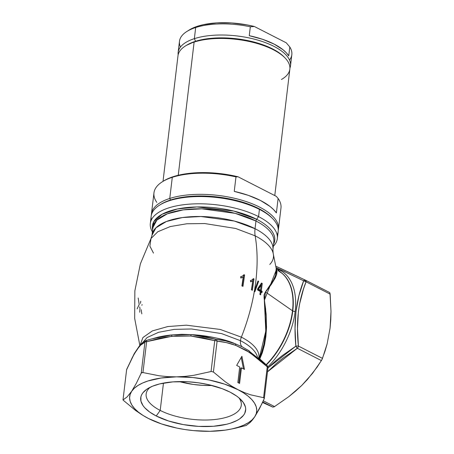 <?xml version="1.0" encoding="UTF-8"?>
<svg xmlns="http://www.w3.org/2000/svg" width="454" height="454" viewBox="0 0 454 454"><rect width="100%" height="100%" fill="white"/><g stroke="black" fill="none" stroke-linecap="round" stroke-linejoin="round"><path stroke-width="0.68" d="M276.265 268.439L282.025 273.314A60.768 36.984 -62.9 0 1 292.495 310.808L265.539 292.03L292.495 310.808A60.768 36.984 -62.9 0 1 266.231 364.613A60.768 36.984 -62.9 0 0 292.495 310.808A2.457 1.016 -173.2 0 0 292.785 310.979A60.728 36.956 117.1 0 1 266.458 364.829A60.728 36.956 -62.9 0 0 292.785 310.979A2.457 1.016 6.8 0 1 292.495 310.808A60.768 36.984 -62.9 0 0 282.212 273.478M249.45 351.084L249.331 351.004A2.457 1.39 123.1 0 1 249.394 351.044A2.457 1.39 -56.9 0 0 249.331 351.004L247.64 349.921M257.452 356.906A59.037 24.323 -173.2 0 0 240.455 340.682A9.84 5.987 117.1 0 1 241.363 337.152A156.204 95.056 -62.9 0 0 254.331 291.417A156.204 95.056 117.1 0 1 241.363 337.152L220.264 329.451L186.344 325.172L167.781 326.557L152.368 330.915L142.925 337.538L140.144 345.051L142.925 337.538L152.368 330.915L167.781 326.557L186.344 325.172L220.264 329.451L241.363 337.152A9.84 5.987 -62.9 0 0 240.455 340.682L221.563 333.588L191.48 328.974L174.217 329.377L158.548 332.311L147.096 337.549L141.296 344.172L147.096 337.549L158.548 332.311L174.217 329.377L191.48 328.974L221.563 333.588L240.455 340.682A9.84 5.987 -62.9 0 0 242.357 346.913A9.84 5.987 117.1 0 1 240.455 340.682A59.037 24.323 6.8 0 1 256.045 353.581M249.331 351.004L242.357 346.913L235.041 343.695C225.065 339.263 210.548 336.244 191.503 334.626L181.81 334.303L172.106 334.921A63.605 26.207 -173.2 0 0 156.159 337.68M280.044 271.81A60.728 36.956 117.1 0 1 292.785 310.979A60.728 36.956 -62.9 0 0 284.306 275.402M277.326 238.605A63.957 26.355 6.8 0 1 273.319 246.255A63.957 26.355 -173.2 0 0 258.559 216.615L256.658 219.276A61.602 25.384 6.8 0 0 187.082 207.523A61.602 25.384 6.8 0 0 152.652 229.798L153.758 221.756L162.038 214.277L177.355 208.993L196.905 206.95L233.776 211.059L256.658 219.276L258.559 216.615A63.957 26.355 6.8 0 1 277.326 238.605L278.188 231.37A63.957 26.355 -173.2 0 0 259.421 209.379L258.689 208.545A62.726 25.844 -173.2 0 0 160.642 204.459L159.45 205.214A63.957 26.355 6.8 0 1 259.421 209.379A63.957 26.355 -173.2 0 0 191.65 196.815A63.957 26.355 -173.2 0 0 151.176 216.223L150.314 223.459A63.957 26.355 6.8 0 1 190.788 204.05A63.957 26.355 6.8 0 1 258.559 216.615L259.421 209.379L258.559 216.615A63.957 26.355 -173.2 0 0 181.878 204.958A63.957 26.355 -173.2 0 0 152.408 231.841A63.957 26.355 6.8 0 1 150.314 223.459M151.352 219.918A63.957 26.355 6.8 0 1 159.45 205.214M273.62 244.093A61.602 25.384 6.8 0 0 256.658 219.276A2.457 1.498 -62.9 0 0 255.965 221.013L235.178 213.352L201.843 208.829L183.268 209.873L167.322 213.817L156.868 220.116L152.924 227.528A60.881 25.084 -173.2 0 1 191.452 209.05A60.881 25.084 -173.2 0 1 255.965 221.013L255.046 228.703L255.965 221.013A2.457 1.498 117.1 0 1 256.658 219.276A61.602 25.384 6.8 0 1 273.563 244.212M254.257 291.377L257.764 281.605A70.103 28.886 -173.2 0 0 257.753 281.599L254.263 291.377M160.205 410.422A47.908 19.738 -173.2 0 0 218.845 418.974A47.908 19.738 -173.2 0 0 238.906 397.817A47.908 19.738 6.8 0 1 241.284 405.297A47.908 19.738 6.8 0 1 210.968 419.837A47.908 19.738 6.8 0 1 160.205 410.422L163.463 383.091L160.205 410.422A47.908 19.738 6.8 0 1 146.148 393.953A47.908 19.738 6.8 0 1 150.217 387.245A47.908 19.738 -173.2 0 0 160.205 410.422L156.233 415.983L160.205 410.422M230.138 392.165A52.829 21.764 6.8 0 1 241.136 399.883A52.829 21.764 6.8 0 1 223.067 425.029A52.829 21.764 6.8 0 1 156.233 415.983L149.661 412.028L144.764 407.771L143.004 405.581L140.944 401.171L140.893 396.875L141.625 394.821L142.851 392.852L146.744 389.265L152.425 386.246L159.666 383.908L172.849 381.882L187.78 381.763L198.075 382.762L208.182 384.572L222.148 388.669L230.138 392.165L236.71 396.121L239.377 398.22L243.367 402.573L245.427 406.983L245.705 409.156L244.746 413.333L243.514 415.296L239.627 418.889L236.994 420.478L230.507 423.168L226.705 424.24L213.522 426.266L198.591 426.385L183.195 424.581L168.655 421.011L156.233 415.983A52.829 21.764 6.8 0 1 147.567 388.726A52.829 21.764 6.8 0 1 230.138 392.165M276.861 268.944A61.96 37.705 117.1 0 1 295.151 311.472A2.457 1.016 6.8 0 1 292.785 310.979A2.457 1.016 -173.2 0 0 295.151 311.472A61.96 37.705 117.1 0 1 267.928 366.77A61.96 37.705 117.1 0 0 295.151 311.472A61.96 37.705 117.1 0 0 276.861 268.944M179.307 381.587A47.908 19.738 -173.2 0 0 211.961 385.48L202.734 385.361L193.398 384.459L179.307 381.587M272.928 249.53A60.881 25.084 6.8 0 0 255.046 228.703A24.601 14.971 -62.9 0 0 255.154 235.836A24.601 14.971 117.1 0 1 255.046 228.703L234.258 221.036L200.923 216.518L182.355 217.562L166.408 221.501L155.949 227.806L152.005 235.217A60.881 25.084 6.8 0 1 190.538 216.74A60.881 25.084 6.8 0 1 255.046 228.703A60.881 25.084 6.8 0 1 272.916 249.632L273.83 241.942A60.881 25.084 -173.2 0 0 255.965 221.013A60.881 25.084 -173.2 0 1 273.847 241.823M273.104 252.997A62.306 25.674 -173.2 0 0 255.154 235.836A156.204 95.056 117.1 0 1 254.45 290.702L257.968 280.964A71.329 29.391 6.8 0 1 258.627 281.327L254.887 291.701A70.932 29.226 -173.2 0 0 254.331 291.417A70.932 29.226 -173.2 0 0 254.195 291.349L254.45 290.702A156.204 95.056 -62.9 0 0 255.154 235.836L235.671 228.476L204.731 223.544L186.821 223.771L170.278 226.557L157.799 231.756L151 238.503L149.882 246.113L153.475 253.099M269.795 264.444A62.306 25.674 -173.2 0 0 273.189 253.332A62.306 25.674 -173.2 0 0 255.154 235.836L235.671 228.476L204.731 223.544L186.821 223.771L170.278 226.557L157.799 231.756L151 238.503L140.377 263.848L134.855 290.866L134.679 318.43L139.838 345.398M250.858 281.781L252.742 280.93L251.42 289.834A70.943 29.232 6.8 0 1 252.367 290.282L253.979 278.921A71.329 29.391 -173.2 0 0 253.366 278.631A71.329 29.391 6.8 0 1 253.979 278.921L252.367 290.282A70.943 29.232 -173.2 0 0 251.42 289.834L252.742 280.93L250.574 281.792L250.744 280.487L252.242 279.846L253.366 278.631L252.044 279.976L250.744 280.487L250.574 281.792L252.742 280.93L250.988 281.73M240.921 276.69L242.618 275.992L243.9 274.715A71.329 29.391 6.8 0 1 244.61 274.976L242.992 286.338A70.943 29.232 -173.2 0 0 241.891 285.941L243.219 277.036L240.745 277.996L240.921 276.69L240.745 277.996L243.219 277.036L241.17 277.939L243.219 277.036L241.891 285.941A70.943 29.232 6.8 0 1 242.992 286.338L244.61 274.976A71.329 29.391 -173.2 0 0 243.9 274.715L242.618 275.992L240.921 276.69L241.806 276.407M258.916 357.621A59.769 24.624 6.8 0 0 241.363 337.152A59.769 24.624 6.8 0 1 258.956 357.139M276.435 269.614L264.33 300.378L265.8 331.102L259.223 358.354L261.498 352.747L263.905 344.206L265.403 335.222L266.067 325.841L265.953 316.137L264.007 295.055L265.215 292.314L273.427 280.084L275.351 275.97L276.355 272.366L276.39 269.324M261.969 292.637A71.13 29.306 -173.2 0 0 261.101 292.07L260.641 294.856A70.943 29.232 -173.2 0 0 259.853 294.362L260.312 291.57A71.13 29.306 -173.2 0 0 257.52 289.93L257.724 288.613L261.515 283.029A71.329 29.391 6.8 0 1 262.259 283.5L261.3 290.753A71.199 29.334 6.8 0 1 262.174 291.32L261.969 292.637L262.174 291.32L261.3 291.604L261.215 292.143L261.3 291.604L262.174 291.32A71.199 29.334 -173.2 0 0 261.3 290.753L260.431 291.037A69.967 28.829 6.8 0 1 261.3 291.604A69.967 28.829 -173.2 0 0 260.431 291.037L261.3 290.753L262.259 283.5L261.391 283.778L260.431 291.037L261.391 283.778L262.259 283.5A71.329 29.391 -173.2 0 0 261.515 283.029L257.724 288.613L257.52 289.93A71.13 29.306 6.8 0 1 260.312 291.57L259.853 294.362A70.943 29.232 6.8 0 1 260.641 294.856L261.101 292.07L260.233 292.353L259.898 294.391L260.233 292.353L261.101 292.07A71.13 29.306 6.8 0 1 261.969 292.637M276.282 268.637L277.082 271.061L276.724 274.159L275.294 277.871L271.356 284.374L265.068 292.716L264.092 294.845L264.075 297.784L266.135 314.077L266.509 327.709L265.885 336.431L264.512 344.807L262.316 352.775L259.847 358.876M159.309 337.027L172.106 334.921A63.605 26.207 -173.2 0 0 156.187 337.668L146.546 340.381A2.457 0.358 73.1 0 0 146.631 341.68L142.948 372.564L159.365 375.821L167.804 376.65L176.424 376.848L161.119 378.017L148.004 380.963L142.55 383.04L137.965 385.48L134.322 388.238L131.688 391.269L130.105 394.515L129.6 397.925L130.185 401.444L131.847 405.002L134.56 408.549L138.277 412.022L142.931 415.353L148.447 418.492L161.664 423.985L177.032 428.116L185.198 429.58L193.5 430.613L209.935 431.3L225.252 430.131L232.142 428.871L238.367 427.186L243.821 425.109L248.406 422.668L252.049 419.91L254.683 416.88L252.447 419.939L254.683 416.88L256.266 413.634L256.771 410.223L256.181 406.705L254.518 403.146L251.805 399.599L248.094 396.132L243.435 392.801L237.924 389.657L244.292 392.568L250.704 394.838L263.581 397.687L267.258 366.804L258.666 359.108L246.318 350.397L235.779 345.386L226.404 342.611L217.097 341.141L213.414 372.025L225.36 381.854L231.591 386.065L237.924 389.657L224.702 384.169L209.339 380.032L192.871 377.535L176.424 376.848L185.107 376.389L193.773 375.305L211.048 371.531L214.731 340.648L202.944 337.725L190.776 336.017L176.572 335.869L165.466 337.174L159.178 338.389L146.631 341.68L171.777 336.306L190.776 336.017L214.731 340.648L211.048 371.531L193.773 375.305L185.107 376.389L176.424 376.848L167.804 376.65L159.365 375.821L142.948 372.564L141.353 372.91M242.357 346.913L235.041 343.695C228.646 341.357 222.278 339.898 215.934 339.32L191.503 334.626L203.908 336.357L215.934 339.32L225.462 340.846L235.041 343.695A63.605 26.207 -173.2 0 0 191.503 334.626L172.106 334.921L151.545 338.934L146.568 340.369L151.534 338.939M258.337 357.65L267.026 365.459L247.532 349.852M267.485 371.843L297.325 348.263A2.457 0.488 -122.2 0 1 295.866 346.164L267.951 367.927M241.443 367.848L239.587 383.426L237.851 382.535L239.706 366.957L236.665 365.402L241.903 356.271L244.485 369.403L241.443 367.848L244.485 369.403L241.903 356.271L236.665 365.402L239.706 366.957L237.851 382.535L239.587 383.426L241.443 367.848L240.586 368.126L241.443 367.848M246.289 425.426L250.307 422.334L246.289 425.426L235.955 428.099L246.181 425.477M209.918 431.3L209.947 431.3A63.957 26.355 6.8 0 1 151.256 419.859A63.957 26.355 6.8 0 1 148.447 418.492L141.966 414.808L148.447 418.492A63.957 26.355 6.8 0 1 131.688 391.269L136.37 383.238L141.228 373.12L144.911 342.237L140.587 345.193L136.597 350.085L132.21 357.707L126.598 369.8L123 399.968L127.148 396.881L131.688 391.269A63.957 26.355 6.8 0 1 176.424 376.848A63.957 26.355 6.8 0 1 237.924 389.657L231.591 386.065L225.36 381.854L213.414 372.025L217.097 341.141A2.457 1.731 -84.3 0 0 215.934 339.32A2.457 1.731 95.7 0 1 217.097 341.141C223.283 341.686 229.514 343.105 235.779 345.386A2.457 1.589 -69.4 0 0 235.041 343.695A2.457 1.589 110.6 0 1 235.779 345.386L249.774 352.548A2.457 1.39 -56.9 0 0 249.394 351.044A2.457 1.39 123.1 0 1 249.774 352.548L267.258 366.804L263.581 397.687L264.239 398.039L264.222 398.731L259.37 408.844L254.683 416.88L261.782 404.009L264.222 398.731L263.825 397.744M267.951 367.922L276.038 360.567L282.348 355.533L295.866 346.164L295.038 328.469L295.997 311.495L298.97 295.509L303.658 280.799L276.146 267.633M299.754 277.445L279.936 268.098M272.831 407.125L262.747 401.966L272.831 407.125L262.508 402.465L272.831 407.125L274.551 406.568L263.28 400.803L274.551 406.568L273.938 406.909M267.485 371.837L276.214 363.592L282.887 358.2L297.325 348.263L321.398 360.578L312.551 373.364L301.723 385.491L288.875 396.603L274.551 406.568L288.875 396.603L295.509 391.206L301.723 385.491L307.091 379.72M329.973 293.165L331 311.359L330.069 328.168L327.141 343.831L322.488 358.376L298.414 346.061L297.472 328.673L298.357 311.989L299.595 303.981L303.527 288.892L306.075 281.809L330.149 294.13L331 311.359L330.784 319.871L330.069 328.168L327.141 343.831L324.996 351.243L321.903 359.676L317.187 367.042L307.415 379.521L301.723 385.491L296.076 390.531M278.455 229.145L280.975 208A63.957 26.355 -173.2 0 0 278.115 198.455L276.39 212.92A63.957 26.355 -173.2 0 0 234.247 191.367L235.972 176.895A63.957 26.355 -173.2 0 0 172.287 177.315L169.762 198.46A63.957 26.355 6.8 0 1 240.569 199.845A63.957 26.355 6.8 0 1 278.455 229.145A63.957 26.355 6.8 0 1 278.262 230.252A63.957 26.355 -173.2 0 0 241.8 200.197A63.957 26.355 -173.2 0 0 169.762 198.46L170.5 200.015L166.414 201.514L160.614 204.476L166.414 201.514L170.5 200.015L175.017 198.738L185.147 196.888L202.348 195.98L220.621 197.377L232.624 199.527L249.206 204.396L258.689 208.545L262.826 210.838L266.492 213.238L271.776 217.727L266.492 213.238L258.689 208.545L259.421 209.379A63.957 26.355 6.8 0 1 272.735 218.72A63.957 26.355 6.8 0 1 277.15 234.917M157.317 227.074L157.061 226.79M141.966 414.808L135.598 410.478L123.397 400.366L135.598 410.478L141.966 414.808M305.502 280.192L329.542 292.484L305.474 280.175L304.589 280.141L303.658 280.799L306.075 281.809L305.446 280.163A2.457 1.498 117.1 0 1 305.474 280.175A2.457 1.498 117.1 0 1 306.075 281.809A2.457 1.39 -158.7 0 0 303.658 280.799C296.104 299.941 293.505 321.733 295.866 346.164A2.457 0.556 -5.4 0 1 298.414 346.061C295.866 322.045 298.42 300.627 306.075 281.809L330.149 294.13L329.769 292.705M276.185 268.513L275.357 277.74L265.539 292.03L264.359 299.901L265.63 308.987L266.532 326.784L264.778 343.525L259.96 358.626M141.228 373.12L141.875 372.552L142.948 372.564L146.631 341.68A2.457 1.016 -173.2 0 0 144.911 342.237A2.457 1.016 6.8 0 1 146.631 341.68L146.568 340.369L145.479 341.062L144.911 342.237L141.228 373.12L136.37 383.238L131.688 391.269L127.148 396.881L123 399.968L123.397 400.366L123 399.968L126.621 369.658L134.038 354.302L139.037 346.856C141.137 344.45 143.089 342.906 144.911 342.237A2.457 2.395 -112.2 0 1 146.336 340.455M211.411 371.457L213.414 372.025L211.411 371.457M263.581 397.687L250.704 394.838L244.292 392.568L237.924 389.657A63.957 26.355 6.8 0 1 254.683 416.88A63.957 26.355 6.8 0 1 230.229 429.28A63.957 26.355 6.8 0 1 209.947 431.3L209.969 431.3M148.447 418.492L151.148 419.808M250.307 422.334L252.447 419.939M231.392 429.036L235.955 428.099M243.56 275.198A70.103 28.886 6.8 0 1 243.736 275.26L244.61 274.976L243.736 275.26L242.209 286.054L243.736 275.26A70.103 28.886 -173.2 0 0 243.56 275.198M241.511 277.837L242.056 277.655M241.335 276.503L240.915 276.696M253.979 278.921L253.116 279.199L251.607 289.924L253.116 279.199L253.979 278.921M250.33 280.64L250.744 280.487M258.627 281.327L257.764 281.605A70.103 28.886 6.8 0 1 257.764 281.605L258.627 281.327A71.329 29.391 -173.2 0 0 257.968 280.964L254.195 291.349A70.932 29.226 6.8 0 1 254.331 291.417A70.932 29.226 6.8 0 1 254.887 291.701L258.627 281.327M260.511 290.259L259.643 290.537L260.511 290.259A71.199 29.334 -173.2 0 0 258.559 289.09L261.209 285.197L260.511 290.259L261.209 285.197L260.341 285.475L261.209 285.197L258.559 289.09L257.696 289.368L258.559 289.09A71.199 29.334 6.8 0 1 260.511 290.259M260.341 285.475L257.696 289.368A69.967 28.829 6.8 0 1 259.643 290.537A69.967 28.829 -173.2 0 0 257.696 289.368L260.341 285.475M141.881 305.298L142.113 304.606M141.847 313.839L141.381 311.183M141.359 310.604L141.364 309.741M140.485 303.397L140.746 301.201M139.713 312.233L139.985 308.436L139.667 306.932M137.102 308.936L139.191 304.509L138.181 297.994M241.222 357.463L243.469 368.881L241.222 357.463M240.586 368.126L238.81 383.028L240.586 368.126M272.735 218.72L271.753 217.704A62.726 25.844 -173.2 0 0 258.689 208.545L249.206 204.396L238.395 200.946L226.677 198.336L214.504 196.661L202.348 195.98L190.663 196.332L179.915 197.694L170.5 200.015A62.726 25.844 6.8 0 1 272.23 218.209M280.731 269.755L285.39 271.957M303.658 280.799A2.457 1.458 -64.4 0 1 305.411 280.146L275.924 266.248L305.446 280.163M297.325 348.263L321.398 360.578L322 359.494L322.488 358.376L298.414 346.061A2.457 1.498 117.1 0 1 297.325 348.263A2.457 1.498 -62.9 0 0 298.414 346.061A2.457 0.556 174.6 0 0 295.866 346.164L297.325 348.263M267.026 365.459L267.258 366.804A2.457 1.118 -46 0 0 267.253 365.589M146.563 340.375L146.347 340.449C144.083 341.334 141.807 343.099 139.531 345.755A2.457 2.281 40.3 0 0 139.037 346.856A2.457 2.281 -139.7 0 1 140.434 345.131M126.762 369.193L134.259 353.587A2.457 2.083 29.4 0 0 134.038 354.302A2.457 2.083 -150.6 0 1 134.265 353.581L139.531 345.755M126.876 368.96L126.694 369.369M267.258 366.804L267.985 367.649A2.457 1.016 -173.2 0 0 267.258 366.804M264.239 398.039L264.222 398.731M217.097 341.141A2.457 1.016 -173.2 0 0 214.731 340.648A2.457 1.016 6.8 0 1 217.097 341.141M215.321 339.694L214.731 340.648A2.457 0.97 -73.6 0 1 215.934 339.32L215.321 339.694M191.503 334.626A2.457 0.794 94.6 0 0 190.776 336.017A2.457 0.794 -85.4 0 1 191.503 334.626M172.106 334.921A2.457 0.59 83.8 0 0 171.777 336.306A2.457 0.59 -96.2 0 1 172.106 334.921M146.5 340.472L145.978 340.642M285.055 57.97L284.073 56.954A55.104 22.706 -173.2 0 0 195.129 41.416L194.125 42.086A56.33 23.211 6.8 0 1 285.055 57.97A56.33 23.211 6.8 0 1 281.435 79.49M274.778 195.566L289.856 69.11A56.33 23.211 -173.2 0 0 256.493 43.3A56.33 23.211 -173.2 0 0 194.125 42.086L178.246 175.261L194.125 42.086A56.33 23.211 -173.2 0 0 177.985 55.768L163.014 181.35M186.441 45.332L195.129 41.416L207.994 38.669L223.101 37.869L239.156 39.095L249.7 40.985L264.262 45.258L276.231 50.916L279.454 53.027L284.091 56.971M163.395 181.106L167.577 178.853L173.286 176.651L179.869 174.892L187.196 173.615L195.124 172.849L212.143 172.878L229.588 174.989L238.044 176.776L276.31 196.349L278.115 198.455L276.39 212.92L273.631 209.646L270.022 206.451L260.483 200.481L248.321 195.351L234.247 191.367L235.972 176.895L238.044 176.776L276.31 196.349L278.115 198.455M160.058 204.833A62.726 25.844 6.8 0 1 170.5 200.015L169.762 198.46A63.957 26.355 -173.2 0 0 151.364 215.122A63.957 26.355 6.8 0 1 151.437 213.999A63.957 26.355 6.8 0 1 169.762 198.46L172.287 177.315A63.957 26.355 -173.2 0 0 153.963 192.859L151.437 213.999M172.287 177.315A63.957 26.355 6.8 0 1 235.972 176.895L238.044 176.776A62.726 25.844 -173.2 0 0 163.429 181.089L162.237 181.844A63.957 26.355 6.8 0 1 172.287 177.315M156.823 202.405A63.957 26.355 6.8 0 1 162.237 181.844M185.277 46.07A56.33 23.211 6.8 0 1 194.125 42.086L195.129 41.416A55.104 22.706 -173.2 0 0 186.469 45.315L185.277 46.07M180.454 47.034A56.58 23.313 6.8 0 1 186.787 31.53A56.58 23.313 6.8 0 1 195.68 27.529A56.58 23.313 6.8 0 1 250.324 26.786L254.399 26.508A54.117 22.297 -173.2 0 0 197.683 26.19L195.68 27.529L194.352 38.658L195.589 41.269L194.352 38.658A56.58 23.313 -173.2 0 0 178.155 54.803A56.58 23.313 6.8 0 1 178.138 52.403A56.58 23.313 6.8 0 1 194.352 38.658L195.68 27.529A56.58 23.313 -173.2 0 0 179.466 41.274L178.138 52.403M290.503 65.802A56.58 23.313 6.8 0 1 289.924 68.128A56.58 23.313 -173.2 0 0 259.592 40.65A56.58 23.313 -173.2 0 0 194.352 38.658A56.58 23.313 6.8 0 1 256.987 39.878A56.58 23.313 6.8 0 1 290.503 65.802L291.826 54.673A56.58 23.313 -173.2 0 0 289.8 46.978L288.738 55.882A56.58 23.313 -173.2 0 0 249.263 35.69L250.324 26.786A56.58 23.313 -173.2 0 0 195.68 27.529L197.683 26.19A54.117 22.297 -173.2 0 0 189.176 30.021L186.787 31.53M189.142 30.043L192.689 28.125L197.683 26.19L203.449 24.658L216.836 22.893L231.767 22.978L247.027 24.902L254.399 26.508L286.253 42.807L289.8 46.978A56.58 23.313 6.8 0 1 289.516 60.041M289.8 46.978L288.738 55.882L286.326 52.789L283.058 49.764L274.159 44.123L262.645 39.322L249.263 35.69L250.324 26.786L254.399 26.508L286.253 42.807L289.8 46.978M282.025 273.314L277.962 270.601M151 238.503L152.005 235.217L152.924 227.528M272.916 249.632L273.121 253.065L276.429 269.574M230.229 429.28L232.959 428.729M240.541 276.832L241.432 276.548M264.313 398.425L267.985 367.649L267.247 365.589"/></g></svg>
